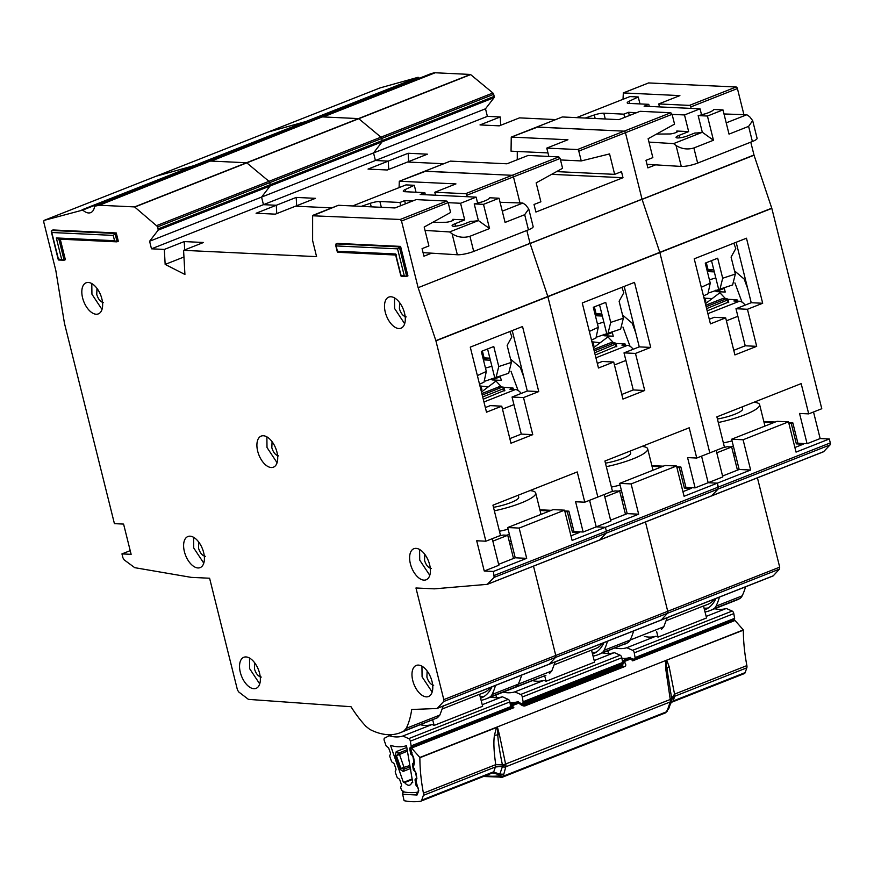 <?xml version="1.0" encoding="UTF-8"?>
<svg xmlns="http://www.w3.org/2000/svg" width="874" height="874" viewBox="0 0 874 874"><rect width="100%" height="100%" fill="white"/><g stroke="black" fill="none" stroke-linecap="round" stroke-linejoin="round"><path stroke-width="1.31" d="M607.998 650.802A2.382 1.289 -111.5 0 0 608.107 651.96A2.382 1.289 -111.5 0 0 608.206 652.299L608.643 653.534M714.724 598.974A54.09 29.301 68.5 0 1 707.481 604.491L703.504 606.064M666.283 620.638L703.472 605.966L706.574 617.962L658.056 637.091L656.013 636.185A64.752 35.08 68.5 0 1 644.389 636.447M656.647 631.618L658.056 637.091M714.681 608.73A64.752 35.08 -111.5 0 0 726.305 608.468L706.181 616.41M656.013 636.185L626.778 647.721A64.752 35.08 68.5 0 1 615.154 647.984M633.978 659.466L634.83 658.734A1.595 0.863 68.5 0 0 635.07 657.587L634.273 652.845A2.382 1.289 68.5 0 0 632.645 650.311L626.778 647.721M632.645 650.311L732.172 611.057L726.305 608.468M732.172 611.057A2.382 1.289 68.5 0 1 733.799 613.603L734.597 618.333A1.595 0.863 -111.5 0 1 734.357 619.491L733.92 619.863M621.949 658.439A75.088 40.674 -111.5 0 0 630.449 657.39L630.569 658.144M704.652 298.078A1.595 1.3 92.7 0 0 703.898 297.641M727.583 299.159A1.595 1.3 92.7 0 0 726.283 298.799L706.159 306.73M745.151 305.113A11.133 6.031 -111.5 0 0 739.382 301.235L733.876 300.973L736.99 299.738L727.911 299.312M705.547 301.006L704.903 301.661M728.479 302.087L707.197 310.882M712.179 298.569L704.979 298.231M737.339 301.137L736.99 299.738M725.518 298.668L719.903 292.746L705.405 303.682M704.979 298.733L704.335 299.4M727.911 299.815L706.629 308.62M723.071 298.547A1.595 1.3 92.7 0 0 722.623 298.624L726.283 298.799A1.595 0.863 -111.5 0 1 727.048 299.269A1.595 0.699 -39.8 0 1 727.889 299.29L722.416 298.657A1.595 0.863 68.5 0 1 722.623 298.624L705.799 305.255M717.423 419.007A19.883 3.955 -14 0 0 742.649 408.901L742.146 406.902M718.286 422.513A37.385 7.44 -14 0 0 759.626 404.673A37.385 7.44 -14 0 0 753.891 402.269M723.388 442.932A37.385 7.44 -14 0 0 732.041 440.9M764.608 426.217A37.385 7.44 -14 0 0 764.717 425.092L759.626 404.673M730.38 446.909A25.455 5.069 -14 0 0 733.352 446.155M734.51 270.831L744.2 279.112L747.696 288.595M742.004 302.131L734.914 282.892M724.295 288.354L716.046 291.61L725.223 292.047L724.142 287.732M714.309 271.901L707.361 271.563L711.228 270.263A11.93 9.745 -87.3 0 1 713.807 269.848L706.847 269.52M716.046 291.61L715.708 290.244M709.415 279.811L715.806 277.91L711.512 260.649M720.001 289.097L732.631 284.935L735.318 274.075L722.689 278.238L720.001 289.097L709.327 292.735M718.646 289.272L715.806 277.91M703.461 295.915L707.929 293.85L710.245 283.143L701.309 287.273M722.689 278.238L717.696 258.212L705.252 263.118L710.245 283.143M733.832 243.19L735.788 248.577L731.079 257.087L735.318 274.075M724 113.97L746.822 114.734L749.652 116.701L752.678 120.634L748.614 126.38L729.025 134.115L722.984 109.906L707.437 116.034L713.468 140.244L693.88 147.968C687.587 149.825 681.654 149.006 676.061 145.51L673.559 143.62L648.967 142.101M722.984 109.906L713.708 109.469A13.121 2.611 166 0 1 698.162 115.597L702.303 132.236A13.121 2.611 -14 0 1 694.874 132.99L687.729 135.809A7.56 1.508 166 0 1 677.459 137.939A7.56 1.508 166 0 1 676.039 137.436A7.56 1.508 166 0 1 679.011 135.394L688.657 131.592L684.506 114.953L700.052 108.824L701.56 114.855M752.678 120.634L757.081 138.3A11.93 2.371 166 0 1 752.383 141.512L697.649 163.099A11.93 2.371 166 0 1 681.283 166.442L647 164.323M639.976 103.919L638.239 96.97L629.236 101.198A7.953 1.584 166 0 0 627.204 102.859A7.953 1.584 166 0 0 628.701 103.394L648.77 104.334L644.105 106.18L700.052 108.824M648.77 104.334L649.295 106.42M595.172 118.514L594.287 114.975L585.219 118.045M624.692 117.367L623.894 114.155L603.825 113.205L605.267 118.995M684.506 114.953L672.117 114.374M636.556 112.691L628.559 112.309L629.356 115.532M677 132.04L676.749 131.034L688.657 131.592M676.749 131.034A4.731 0.94 166 0 1 677.645 131.351A4.731 0.94 166 0 1 674.826 132.968A4.731 0.94 166 0 1 669.659 133.962L656.549 134.072M638.239 96.97L629.925 96.577L576.534 117.64M594.287 114.975A7.953 1.584 166 0 1 603.825 113.205M623.894 114.155L628.559 112.309M702.303 132.236L713.468 140.244M707.437 116.034L698.162 115.597M746.822 114.734L726.218 122.863M702.412 132.247L673.559 143.62M704.04 608.129A58.066 31.453 -111.5 0 0 704.51 608.162A58.066 31.453 -111.5 0 0 708.311 607.965M598.155 654.681L627.816 642.696A95.463 51.708 -111.5 0 1 624.276 644.378A95.463 51.708 -111.5 0 0 627.816 642.696A15.907 8.62 -111.5 0 0 630.187 640.019L627.816 642.696L601.694 652.998A95.463 51.708 68.5 0 1 598.155 654.681A95.463 51.708 68.5 0 1 593.075 656.156M419.4 78.234A15.907 8.62 68.5 0 1 418.679 77.6A1.595 0.863 -111.5 0 0 417.925 77.327L379.982 87.935A1.595 0.863 -111.5 0 0 379.939 87.946A1.595 0.863 -111.5 0 0 379.895 87.968L268.012 132.094A1.595 0.863 -111.5 0 0 267.968 132.105A1.595 0.863 -111.5 0 0 267.925 132.127M500.693 125.277L500.234 116.963L487.386 116.351L485.507 108.791L494.083 97.67A1.595 0.863 -111.5 0 0 494.192 96.402L493.679 94.326A1.595 0.863 -111.5 0 0 492.914 93.005L470.463 74.443L435.208 72.771A15.907 8.62 -111.5 0 0 433.602 72.946L430.871 73.711A1.595 0.863 -111.5 0 0 430.827 73.722A1.595 0.863 -111.5 0 0 430.773 73.744M555.689 119.585L519.495 117.87L499.273 125.845L480.012 124.927L500.234 116.963M743.916 114.636L737.416 88.547A1.595 0.863 -111.5 0 0 736.116 86.996L648.65 82.943M492.237 538.69L498.868 565.26L484.251 571.028L476.701 540.766L485.878 541.203L500.496 535.434L492.947 505.183L577.233 471.938L584.782 502.189L597.838 497.044L547.823 296.483L597.838 497.044L612.456 491.275L604.917 461.024L689.204 427.779L696.742 458.042L709.808 452.885L659.794 252.335L709.808 452.885L724.426 447.117L716.888 416.865L801.174 383.62L808.712 413.883L821.779 408.726L771.829 208.383L754.044 155.222L750.777 142.145M813.519 411.982L820.151 438.551L807.084 443.708L799.546 413.446L808.712 413.883M823.188 451.869A2.382 1.289 -111.5 0 0 823.395 451.825A2.382 1.289 -111.5 0 0 823.658 451.639L830.071 444.888A2.382 1.289 -111.5 0 0 830.3 442.91L829.317 438.988L820.151 438.551M779.695 567.15L779.477 569.105L773.282 575.791L661.312 619.95L667.507 613.264L661.312 619.95L549.342 664.109L555.536 657.423L549.342 664.109L437.382 708.268L443.566 701.582L443.795 699.615L779.695 567.15L757.43 477.838M719.433 597.117A89.891 48.693 68.5 0 1 716.035 606.163A15.907 8.62 68.5 0 1 713.665 608.839A95.463 51.708 68.5 0 1 710.125 610.533L736.247 600.23A95.463 51.708 -111.5 0 0 739.786 598.537A15.907 8.62 -111.5 0 0 742.157 595.86A89.891 48.693 -111.5 0 0 745.566 586.815M694.218 258.813L710.431 323.872L725.671 317.852L734.914 354.92L756.687 346.333L747.445 309.276L762.685 303.256L746.472 238.209L694.218 258.813M661.41 629.444L663.781 626.767L667.179 617.721M716.177 450.372L722.798 476.942L708.18 482.71L701.56 456.141L708.18 482.71L695.114 487.867L687.576 457.605L696.742 458.042M722.569 476.024L739.164 469.48L750.635 470.015L717.357 483.147L708.18 482.71L717.357 483.147L718.1 489.047A2.382 1.289 -111.5 0 0 718.33 487.069L717.357 483.147L684.069 496.268L676.531 466.006L631.115 483.923L638.665 514.174L605.387 527.295L596.21 526.869L589.589 500.299L596.21 526.869L583.155 532.015L575.605 501.763L584.782 502.189M754.044 155.222L642.084 199.381L659.794 252.335L642.019 199.163L625.445 132.706A1.595 0.863 -111.5 0 0 624.156 131.155L536.68 127.101M536.56 127.473L511.257 137.098L511.05 151.169L547.976 152.917M487.386 116.351L375.416 160.51L388.264 161.111L388.722 169.436L388.264 161.111L408.169 153.267L427.43 154.174L407.524 162.029L443.719 163.733L407.524 162.029L387.302 169.993L368.041 169.086L388.264 161.111L375.416 160.51L373.537 152.939L375.416 160.51L263.456 204.669L261.566 197.098L263.456 204.669L151.486 248.817L164.323 249.429L184.228 241.574L184.698 249.898M149.596 241.257L373.537 152.939L382.113 141.828A1.595 0.863 -111.5 0 0 382.233 140.561L382.113 141.828L270.142 185.987A1.595 0.863 -111.5 0 0 270.263 184.72L270.142 185.987L158.183 230.135L149.596 241.257L151.486 248.817M206.504 162.63L94.96 206.177L99.308 205.248L134.563 206.909L157.779 226.792L269.738 182.633L270.263 184.72L269.738 182.633A1.595 0.863 -111.5 0 0 268.974 181.322L269.738 182.633L381.709 138.474L382.233 140.561L381.709 138.474A1.595 0.863 -111.5 0 0 380.944 137.163L381.709 138.474L493.679 94.326M157.003 225.47L380.944 137.163L358.766 118.711L134.825 207.029M134.563 206.909L358.504 118.591L323.238 116.93A15.907 8.62 -111.5 0 0 321.632 117.105L211.268 161.089A15.907 8.62 -111.5 0 0 209.662 161.264L99.308 205.248M318.464 118.471L321.632 117.105L318.901 117.87A1.595 0.863 -111.5 0 0 318.857 117.881A1.595 0.863 -111.5 0 0 318.813 117.903M94.534 206.777A15.907 8.62 68.5 0 1 90.678 212.633A15.907 8.62 68.5 0 1 82.768 210.066L194.738 165.907A1.595 0.863 -111.5 0 0 193.995 165.645L194.738 165.907A15.907 8.62 68.5 0 0 195.47 166.541A15.907 8.62 68.5 0 1 194.738 165.907L306.708 121.759A15.907 8.62 68.5 0 0 307.44 122.382A15.907 8.62 68.5 0 1 306.708 121.759A1.595 0.863 -111.5 0 0 305.966 121.486L418.679 77.6M82.025 209.793L305.966 121.486L268.012 132.094L156.042 176.242A1.595 0.863 -111.5 0 0 155.998 176.264L44.082 220.401L82.768 210.066M607.474 641.265A89.891 48.693 68.5 0 1 604.065 650.322L630.187 640.019A89.891 48.693 -111.5 0 0 633.595 630.962A89.891 48.693 -111.5 0 1 630.187 640.019L663.781 626.767M443.566 701.582L555.536 657.423L555.766 655.456L533.501 566.144L555.766 655.456L555.536 657.423L667.507 613.264L667.736 611.297L645.46 521.986L667.736 611.297L667.507 613.264L779.477 569.105M711.217 496.028A2.382 1.289 -111.5 0 0 711.425 495.973A2.382 1.289 -111.5 0 0 711.687 495.798L718.1 489.047L830.071 444.888M494.083 97.67L382.113 141.828L373.537 152.939L485.507 108.791M408.169 153.267L408.628 161.592M640.085 111.304L618.934 119.64L562.375 116.963L536.865 127.025L624.156 131.155L670.806 112.746L640.085 111.304M655.576 164.858L647.885 167.884L645.995 160.324L652.845 157.626L648.126 138.715L674.553 124.141L672.095 114.308L670.806 112.746M485.878 541.203L435.864 340.642L418.143 287.688L530.048 243.322L547.823 296.483L530.114 243.529L753.989 155.004M691.126 108.398L690.766 106.945A1.595 0.863 -111.5 0 0 689.466 105.393L658.745 103.94L659.477 106.901M705.515 113.74L701.527 114.723M771.764 208.176L435.864 340.642M771.829 208.383L435.918 340.86M829.317 438.988L796.039 452.109L788.501 421.858L743.086 439.764L750.635 470.015M743.086 439.764L731.625 439.218L739.164 469.48M731.625 439.218L777.03 421.312L788.501 421.858M794.892 447.499L803.239 444.211L796.356 443.883L791.265 423.464L788.872 423.344M709.284 319.261L714.211 317.317L725.671 317.852M736.148 242.273L751.225 302.721L735.984 308.73L745.227 345.798L733.767 350.31M745.227 345.798L756.687 346.333M716.789 452.83L731.658 446.964L727.081 446.756L722.984 447.696M737.448 470.157L731.658 446.964M735.056 452.994L733.33 453.672M733.745 455.31A39.778 7.921 166 0 1 735.537 454.895M706.323 262.703L708.027 269.574M763.996 422.175L773.687 422.634M715.937 598.493A58.066 31.453 68.5 0 1 704.892 609.79A58.066 31.453 68.5 0 1 704.499 609.932M710.125 610.533A95.463 51.708 68.5 0 1 705.034 611.997M658.745 103.94L679.896 95.605L623.337 92.928L623.02 99.308M751.225 302.721L762.685 303.256M735.984 308.73L747.445 309.276M763.821 421.476L775.249 422.022M788.698 422.655L792.827 422.852L797.918 443.271L796.356 443.883M807.084 443.708L797.918 443.271M792.827 422.852L791.265 423.464M496.028 694.961A2.382 1.289 -111.5 0 0 496.137 696.119A2.382 1.289 -111.5 0 0 496.235 696.447L496.672 697.692M602.754 643.133A54.09 29.301 68.5 0 1 595.511 648.65L591.534 650.212M554.313 664.786L591.512 650.125L594.615 662.121L546.097 681.25L544.043 680.343A64.752 35.08 68.5 0 1 532.419 680.606M544.677 675.777L546.097 681.25M602.71 652.889A64.752 35.08 -111.5 0 0 614.335 652.627L594.211 660.558M544.043 680.343L514.808 691.88A64.752 35.08 68.5 0 1 503.184 692.132M521.745 704.542A1.595 0.863 68.5 0 1 522.018 703.625L522.86 702.893A1.595 0.863 68.5 0 0 523.1 701.746L522.302 697.004A2.382 1.289 68.5 0 0 520.675 694.469L514.808 691.88M520.675 694.469L620.201 655.216L614.335 652.627M620.201 655.216A2.382 1.289 68.5 0 1 621.829 657.761L622.627 662.492A1.595 0.863 -111.5 0 1 622.386 663.639L621.545 664.371A1.595 0.863 -111.5 0 0 621.305 665.529L621.501 666.698M509.979 702.587A75.088 40.674 -111.5 0 0 518.479 701.549L518.61 702.303M592.681 342.237A1.595 1.3 92.7 0 0 591.927 341.8M615.613 343.318A1.595 1.3 92.7 0 0 614.324 342.958L594.2 350.889M633.18 349.272A11.133 6.031 -111.5 0 0 627.412 345.383L621.906 345.132L625.019 343.897L615.941 343.471M593.577 345.164L592.933 345.82M616.509 346.246L595.227 355.041M600.22 342.728L591.84 341.789M625.369 345.285L625.019 343.897M613.548 342.816L607.933 336.905L593.435 347.841M593.009 342.892L592.364 343.548M615.941 343.974L594.67 352.768M611.101 342.706A1.595 1.3 92.7 0 0 610.653 342.783L614.324 342.958A1.595 0.863 -111.5 0 1 615.077 343.427A1.595 0.699 -39.8 0 1 615.919 343.449L610.445 342.816A1.595 0.863 68.5 0 1 610.653 342.783L593.828 349.414M605.453 463.165A19.883 3.955 -14 0 0 630.678 453.06L630.176 451.06M606.327 466.672A37.385 7.44 -14 0 0 647.667 448.832A37.385 7.44 -14 0 0 641.92 446.428M611.418 487.091A37.385 7.44 -14 0 0 620.07 485.059M652.638 470.365A37.385 7.44 -14 0 0 652.758 469.251L647.667 448.832M618.41 491.068A25.455 5.069 -14 0 0 621.381 490.314M622.539 314.99L632.241 323.26L635.737 332.754M630.034 346.279L622.944 327.051M612.335 332.513L604.076 335.769L613.253 336.206L612.171 331.891M595.391 315.7L599.258 314.422A11.93 9.745 -87.3 0 1 601.836 314.006L594.888 313.668M604.076 335.769L603.737 334.392M602.339 316.049L595.391 315.722M597.455 323.97L603.847 322.069L599.542 304.808M608.031 333.256L620.66 329.094L623.348 318.234L610.718 322.397L608.031 333.256L597.368 336.894M606.676 333.431L603.847 322.069M591.501 340.073L595.97 338.009L598.286 327.302L589.338 331.421M610.718 322.397L605.726 302.371L593.293 307.277L598.286 327.302M621.862 287.349L623.828 292.735L619.109 301.246L623.348 318.234M592.069 652.288A58.066 31.453 -111.5 0 0 592.539 652.321A58.066 31.453 -111.5 0 0 596.341 652.124M486.184 698.839L545.9 675.296L515.857 686.844A95.463 51.708 -111.5 0 1 512.317 688.537A95.463 51.708 -111.5 0 0 515.857 686.844A15.907 8.62 -111.5 0 0 518.227 684.167L515.857 686.844L489.724 697.146A95.463 51.708 68.5 0 1 486.184 698.839A95.463 51.708 68.5 0 1 481.104 700.314M417.925 77.327L305.966 121.486L268.012 132.094L155.998 176.264A1.595 0.863 -111.5 0 0 155.954 176.286M470.463 74.443L358.504 118.591L323.238 116.93L435.208 72.771M492.914 93.005L380.944 137.163L358.766 118.711L470.725 74.563M418.143 287.688L642.019 199.163L625.445 132.706L578.796 151.104A1.595 0.863 -111.5 0 0 577.495 149.552L546.774 148.099L548.85 156.435M823.658 451.639L711.687 495.798L718.1 489.047L606.13 533.195A2.382 1.289 -111.5 0 0 606.359 531.228L606.13 533.195L599.728 539.946L606.13 533.195L494.16 577.353L487.288 584.335L434.302 588.847L415.958 587.984L443.795 699.615M582.248 302.972L598.471 368.02L613.712 362.011L622.944 399.079L644.717 390.492L635.474 353.424L650.715 347.415L634.502 282.368L582.248 302.972M549.44 673.603L551.811 670.926L555.219 661.88M604.207 494.531L610.828 521.101L596.21 526.869L605.387 527.295L606.359 531.228L605.387 527.295L572.109 540.427L564.56 510.165L519.156 528.071L526.694 558.333L493.417 571.454L484.251 571.028M610.598 520.183L627.204 513.639L638.665 514.174M530.048 243.322L526.847 230.463L530.048 243.322M551.647 174.33L622.998 177.706L535.915 212.043L534.025 204.483L540.875 201.785L536.155 182.874L562.583 168.3L560.136 158.467L513.475 176.865L519.986 202.954L513.475 176.865A1.595 0.863 -111.5 0 0 512.186 175.303L424.709 171.26M424.589 171.632L399.298 181.257L399.09 187.615M296.199 197.426L315.459 198.332L295.554 206.177L331.749 207.892L295.554 206.177L275.343 214.152L256.082 213.245L276.293 205.27L263.456 204.669L276.293 205.27L296.199 197.426L296.657 205.74M276.752 213.595L276.293 205.27L276.752 213.595M261.566 197.098L270.142 185.987L261.566 197.098M268.974 181.322L246.796 162.87L268.974 181.322M246.534 162.75L211.268 161.089L246.534 162.75M430.871 73.711L206.93 162.029A1.595 0.863 -111.5 0 0 206.887 162.04A1.595 0.863 -111.5 0 0 206.843 162.061M193.995 165.645L156.042 176.242L193.995 165.645M495.503 685.424A89.891 48.693 68.5 0 1 492.095 694.48L518.227 684.167A89.891 48.693 -111.5 0 0 521.625 675.121A89.891 48.693 -111.5 0 1 518.227 684.167L551.811 670.926M528.115 155.452L506.964 163.799L450.405 161.122L424.906 171.184L512.186 175.303L558.836 156.905L528.115 155.452M622.998 177.706L621.49 171.654L614.651 174.352L609.56 153.922L581.243 160.936L578.796 151.104M560.136 158.467L558.836 156.905M631.115 483.923L619.655 483.377L627.204 513.639M619.655 483.377L665.07 465.471L676.531 466.006M682.922 491.658L691.268 488.369L684.397 488.042L679.295 467.623L676.902 467.503M597.313 363.409L602.241 361.475L613.712 362.011M624.189 286.432L639.255 346.88L624.014 352.888L633.257 389.946L621.796 394.469M633.257 389.946L644.717 390.492M604.819 496.989L619.699 491.122L615.11 490.904L611.013 491.844M625.478 514.316L619.699 491.122M623.086 497.153L621.37 497.83M621.775 499.469A39.778 7.921 166 0 1 623.566 499.054M594.353 306.85L596.068 313.733M652.026 466.334L661.727 466.792M603.967 642.652A58.066 31.453 68.5 0 1 592.922 653.938A58.066 31.453 68.5 0 1 592.539 654.091M604.065 650.322A15.907 8.62 68.5 0 1 601.694 652.998M546.774 148.099L567.925 139.753L511.366 137.087M560.507 159.953L581.243 160.936M517.277 151.464L517.266 159.734M556.585 171.61L614.651 174.352M639.255 346.88L650.715 347.415M624.014 352.888L635.474 353.424M651.851 465.634L663.279 466.17M676.727 466.814L680.857 467L685.948 487.43L684.397 488.042M695.114 487.867L685.948 487.43M680.857 467L679.295 467.623M432.706 719.936L434.127 725.409L432.084 724.502L402.838 736.028A64.752 35.08 68.5 0 1 389.181 735.744L384.593 738.115A2.382 1.289 -111.5 0 0 384.167 740.267A2.382 1.289 -111.5 0 0 384.276 740.606L385.926 745.358A1.595 0.863 68.5 0 0 386.767 746.538L388.001 747.314A1.595 0.863 68.5 0 1 388.843 748.483L390.361 752.82A1.595 0.863 68.5 0 1 390.405 754.186L389.859 755.398A1.595 0.863 68.5 0 0 389.902 756.775L391.421 761.112A1.595 0.863 68.5 0 0 392.251 762.281L393.508 763.089A1.595 0.863 68.5 0 1 394.327 764.247L395.856 768.585A1.595 0.863 68.5 0 1 395.9 769.972L395.354 771.141A1.595 0.863 68.5 0 0 395.398 772.529L396.905 776.855A1.595 0.863 68.5 0 0 397.746 778.024L398.981 778.81A1.595 0.863 68.5 0 1 399.822 779.979L401.341 784.317A1.595 0.863 68.5 0 1 401.385 785.682L400.838 786.895A1.595 0.863 68.5 0 0 400.882 788.261L401.046 788.73A3.977 2.152 68.5 0 0 403.908 791.975A123.3 66.795 -111.5 0 0 417.215 792.259A3.977 2.152 68.5 0 0 417.488 792.183A3.977 2.152 68.5 0 0 418.417 789.091L418.34 788.632A1.595 0.863 68.5 0 0 417.674 787.245L416.494 786.01A1.595 0.863 68.5 0 1 415.882 784.852A1.595 0.863 68.5 0 1 415.827 784.623L415.106 780.307A1.595 0.863 68.5 0 1 415.336 779.149L416.647 778.231M412.681 782.296L411.61 782.722A8.15 4.414 68.5 0 1 409.775 785.092A8.15 4.414 68.5 0 1 404.618 782.569L412.222 779.564M412.692 755.759L411.206 754.633A1.595 0.863 68.5 0 1 410.583 753.475A1.595 0.863 68.5 0 1 410.54 753.246L409.808 748.931A1.595 0.863 68.5 0 1 410.048 747.783L510.427 707.798A1.595 0.863 -111.5 0 0 510.656 706.651L509.859 701.909A2.382 1.289 68.5 0 0 508.231 699.375L502.364 696.786L482.24 704.717M414.549 768.519L414.068 769.251L416.046 773.129A2.382 0.776 171.2 0 1 415.696 772.966A1.595 0.863 68.5 0 0 415.019 771.567L413.85 770.355A1.595 0.863 68.5 0 1 413.227 769.186A1.595 0.863 68.5 0 1 413.173 768.945L412.473 764.63A1.595 0.863 68.5 0 1 412.703 763.505L413.97 762.565M490.784 687.292A54.09 29.301 68.5 0 1 483.541 692.809L479.564 694.371M442.342 708.945L479.542 694.273L482.645 706.268L434.127 725.409M432.084 724.502A64.752 35.08 68.5 0 1 420.46 724.764M490.751 697.048A64.752 35.08 -111.5 0 0 502.364 696.786M410.9 747.051A1.595 0.863 68.5 0 0 411.13 745.893L410.332 741.163A2.382 1.289 68.5 0 0 408.704 738.617L402.838 736.028M389.181 735.744L392.087 734.597M404.618 782.569A112.965 61.191 68.5 0 1 403.417 782.427L390.503 745.358A75.088 40.674 -111.5 0 0 406.508 745.697L412.736 782.623A112.965 61.191 68.5 0 1 411.61 782.722M415.696 772.955L416.428 777.27A1.595 0.863 68.5 0 1 416.188 778.417M412.386 755.879A1.595 0.863 68.5 0 1 413.052 757.266L413.784 761.593A1.595 0.863 68.5 0 1 413.555 762.74M408.18 755.573L410.365 768.552L403.132 771.447L400.347 769.535L395.277 755.016L396.228 751.629L406.803 747.456M403.417 782.427L412.124 778.985M395.277 755.016L396.446 755.748L398.599 753.115L396.228 751.629M403.132 771.447L404.181 769.142L400.86 768.399L400.347 769.535M409.83 765.526L400.86 768.399L396.446 755.748L407.426 751.137M480.722 386.395A1.595 1.3 92.7 0 0 479.957 385.958M503.642 387.477A1.595 1.3 92.7 0 0 502.353 387.106L482.229 395.048M521.21 393.431A11.133 6.031 -111.5 0 0 515.442 389.542L509.946 389.28L513.049 388.056L499.141 386.854A1.595 1.3 92.7 0 0 498.683 386.931L502.353 387.106A1.595 0.863 -111.5 0 1 503.107 387.586A1.595 0.699 -39.8 0 1 503.948 387.608L503.642 388.668L482.699 396.927M481.607 389.312L480.962 389.979M504.538 390.405L483.267 399.2M488.249 386.887L479.881 385.947M513.399 389.443L513.049 388.056M501.578 386.974L495.973 381.053L481.465 392M481.05 387.051L480.394 387.706M503.97 388.132L504.844 390.503M493.482 507.324A19.883 3.955 -14 0 0 518.708 497.219L518.216 495.219M494.356 510.82A37.385 7.44 -14 0 0 535.696 492.98A37.385 7.44 -14 0 0 529.95 490.587M499.447 531.25A37.385 7.44 -14 0 0 508.111 529.218M540.678 514.524A37.385 7.44 -14 0 0 540.788 513.409L535.696 492.98M506.439 535.216A25.455 5.069 -14 0 0 509.422 534.473M510.569 359.148L520.27 367.419L523.766 376.902M518.063 390.438L510.973 371.21M500.365 376.672L492.106 379.928L501.283 380.365L500.212 376.038M490.38 360.208L483.431 359.88L487.299 358.58A11.93 9.745 -87.3 0 1 489.866 358.165L482.918 357.827M492.106 379.928L491.767 378.551M485.485 368.129L491.876 366.228L487.572 348.966M496.071 377.404L508.69 373.253L511.377 362.393L498.759 366.545L496.071 377.404L485.398 381.042M494.706 377.59L491.876 366.228M479.531 384.232L483.999 382.167L486.315 371.461L477.379 375.58M498.759 366.545L493.766 346.519L481.323 351.424L486.315 371.461M509.892 331.508L511.858 336.894L507.149 345.394L511.377 362.393M500.059 202.276L522.881 203.041L525.722 205.019L528.748 208.952L524.684 214.698L505.085 222.422L499.054 198.223L483.497 204.352L489.538 228.551L469.939 236.286C463.657 238.143 457.714 237.313 452.12 233.828L449.618 231.938L425.037 230.419M499.054 198.223L489.768 197.775A13.121 2.611 166 0 1 474.221 203.915L478.373 220.554A13.121 2.611 -14 0 1 470.944 221.297L463.788 224.126A7.56 1.508 166 0 1 453.53 226.246A7.56 1.508 166 0 1 452.098 225.743A7.56 1.508 166 0 1 455.081 223.711L464.717 219.909L460.565 203.271L476.122 197.131L477.619 203.161M528.748 208.952L533.151 226.617A11.93 2.371 166 0 1 528.453 229.829L473.708 251.417A11.93 2.371 166 0 1 457.342 254.76L423.06 252.641M416.035 192.236L414.309 185.288L405.296 189.505A7.953 1.584 166 0 0 403.275 191.177A7.953 1.584 166 0 0 404.771 191.701L424.84 192.651L420.176 194.487L476.122 197.131M424.84 192.651L425.354 194.738M371.242 206.832L370.358 203.281L361.279 206.362M400.762 205.685L399.953 202.462L379.884 201.512L381.326 207.302M460.565 203.271L448.176 202.681M412.626 200.998L404.618 200.627L405.427 203.839M453.071 220.357L452.819 219.341L464.717 219.909M452.819 219.341A4.731 0.94 166 0 1 453.704 219.658A4.731 0.94 166 0 1 450.886 221.275A4.731 0.94 166 0 1 445.729 222.269L432.608 222.389M414.309 185.288L405.995 184.895L352.604 205.947M370.358 203.281A7.953 1.584 166 0 1 379.884 201.512M399.953 202.462L404.618 200.627M478.373 220.554L489.538 228.551M483.497 204.352L474.221 203.915M522.881 203.041L502.277 211.169M478.471 220.554L449.618 231.938M480.099 696.447A58.066 31.453 -111.5 0 0 480.569 696.469A58.066 31.453 -111.5 0 0 484.371 696.283M426.337 696.862A16.704 9.046 -111.5 0 0 428.511 696.512A16.704 9.046 -111.5 0 0 431.472 679.524A16.704 9.046 -111.5 0 0 418.417 665.092A16.704 9.046 -111.5 0 0 416.253 665.431A16.704 9.046 -111.5 0 0 413.293 682.419A16.704 9.046 -111.5 0 0 426.337 696.862M423.977 580.139A16.704 9.046 -111.5 0 0 426.141 579.79A16.704 9.046 -111.5 0 0 429.101 562.812A16.704 9.046 -111.5 0 0 416.057 548.369A16.704 9.046 -111.5 0 0 413.894 548.708A16.704 9.046 -111.5 0 0 410.933 565.697A16.704 9.046 -111.5 0 0 423.977 580.139M253.908 688.712A16.704 9.046 -111.5 0 0 256.082 688.362A16.704 9.046 -111.5 0 0 259.043 671.385A16.704 9.046 -111.5 0 0 245.987 656.942A16.704 9.046 -111.5 0 0 243.824 657.281A16.704 9.046 -111.5 0 0 240.863 674.269A16.704 9.046 -111.5 0 0 253.908 688.712M197.972 567.958A16.704 9.046 -111.5 0 0 200.135 567.619A16.704 9.046 -111.5 0 0 203.096 550.631A16.704 9.046 -111.5 0 0 190.051 536.188A16.704 9.046 -111.5 0 0 187.888 536.538A16.704 9.046 -111.5 0 0 184.927 553.515A16.704 9.046 -111.5 0 0 197.972 567.958M271.268 467.524A16.704 9.046 -111.5 0 0 273.442 467.175A16.704 9.046 -111.5 0 0 276.403 450.197A16.704 9.046 -111.5 0 0 263.347 435.755A16.704 9.046 -111.5 0 0 261.184 436.093A16.704 9.046 -111.5 0 0 258.223 453.082A16.704 9.046 -111.5 0 0 271.268 467.524M155.998 176.264L44.039 220.412L43.7 221.854L55.816 270.459L64.436 323.194L114.418 523.646L123.584 524.083L131.133 554.334L121.956 553.898L122.939 557.831L124.174 559.873L134.738 567.674L191.253 577.364L209.596 578.227L237.433 689.859L238.657 691.891L248.424 699.375L351.009 706.716A89.891 48.693 -111.5 0 0 366.02 726.425L369.8 729.397A95.463 51.708 -111.5 0 0 387.958 734.663A95.463 51.708 -111.5 0 0 400.347 732.696A95.463 51.708 -111.5 0 0 403.886 731.003L406.257 728.326A89.891 48.693 -111.5 0 0 411.698 709.491L436.869 708.508M400.347 732.696L437.47 717.762L439.841 715.085L443.249 706.028M96.195 314.236A16.704 9.046 -111.5 0 0 98.358 313.886A16.704 9.046 -111.5 0 0 101.318 296.909A16.704 9.046 -111.5 0 0 88.263 282.466A16.704 9.046 -111.5 0 0 86.1 282.805A16.704 9.046 -111.5 0 0 83.139 299.793A16.704 9.046 -111.5 0 0 96.195 314.236M398.861 328.537A16.704 9.046 -111.5 0 0 401.024 328.187A16.704 9.046 -111.5 0 0 403.985 311.21A16.704 9.046 -111.5 0 0 390.94 296.767A16.704 9.046 -111.5 0 0 388.777 297.105A16.704 9.046 -111.5 0 0 385.816 314.094A16.704 9.046 -111.5 0 0 398.861 328.537M599.258 540.176A2.382 1.289 -111.5 0 0 599.455 540.132A2.382 1.289 -111.5 0 0 599.728 539.946L487.288 584.335M470.278 347.131L486.501 412.178L501.742 406.17L510.984 443.238L532.758 434.651L523.515 397.583L538.755 391.574L522.532 326.526L470.278 347.131M498.639 564.331L515.234 557.787L526.694 558.333M121.956 553.898L130.204 550.653M337.331 251.963L335.594 244.993L336.108 245.933L336.053 243.89L337.298 243.398L400.587 246.392L407.94 275.889L406.694 276.381L400.947 275.168L395.671 253.984L337.43 251.231L336.108 245.933L397.561 248.839L404.159 275.31M60.251 239.181L65.375 259.698L64.13 260.19L58.383 258.977L51.785 232.506L113.227 235.401L114.549 240.7L56.307 237.947L61.595 259.13M58.285 259.709L51.271 231.555L51.785 232.506L51.73 230.452L52.975 229.96L116.264 232.954L118.329 241.279L116.581 241.836L58.34 239.083L56.307 237.947M418.078 287.48L401.516 221.024L400.216 219.461L312.63 215.791L338.435 205.281L394.993 207.957L416.144 199.611L446.865 201.064L448.165 202.615L401.516 221.024M312.63 215.791L312.619 240.601L316.574 256.628L183.584 250.335L184.927 274.469L165.164 264.418L164.323 249.429M157.779 226.792L158.183 230.135M493.417 571.454L494.16 577.353M116.264 232.954L113.227 235.401M400.587 246.392L397.561 248.839M183.955 257L165.164 264.418M184.228 241.574L203.489 242.491L183.584 250.335M431.647 253.165L423.945 256.202L422.066 248.642L428.905 245.944L424.185 227.032L450.613 212.458L448.165 202.615M467.186 196.716L466.825 195.263A1.595 0.863 -111.5 0 0 465.536 193.7L434.804 192.258L435.547 195.219M481.574 202.047L477.586 203.03M59.082 259.949L58.383 258.977L58.689 260.026L64.13 260.19L58.875 239.115M51.73 230.452L115.018 233.445L117.094 241.77L114.549 240.7M401.658 276.14L400.947 275.168L401.253 276.217L406.694 276.381L399.342 246.883L336.053 243.89M338.129 252.215L337.43 251.231L337.735 252.291L395.66 255.022M396.37 254.968L395.671 253.984L396.37 254.968M91.792 283.569L91.934 294.21L101.996 309.44M394.469 297.87L394.6 308.511L404.662 323.741M519.156 528.071L507.685 527.535L515.234 557.787M507.685 527.535L553.1 509.629L564.56 510.165M570.951 535.817L579.298 532.528L572.426 532.2L567.335 511.771L564.932 511.661M103.536 302.612C100.51 301.978 98.238 299.258 96.741 294.44L96.981 288.376M406.213 316.912C403.176 316.279 400.915 313.558 399.418 308.741L399.647 302.677M485.354 407.568L490.27 405.623L501.742 406.17M512.219 330.591L527.284 391.028L512.044 397.047L521.286 434.105L509.826 438.628M521.286 434.105L532.758 434.651M492.849 541.148L507.728 535.281L503.14 535.063L499.054 536.002M513.508 558.475L507.728 535.281M511.126 541.312L509.4 541.989M509.804 543.617A39.778 7.921 166 0 1 511.596 543.213M482.382 351.009L484.098 357.881M540.056 510.482L549.757 510.94M491.996 686.811A58.066 31.453 68.5 0 1 480.962 698.097A58.066 31.453 68.5 0 1 480.569 698.25M492.095 694.48A15.907 8.62 68.5 0 1 489.724 697.146M434.804 192.258L455.955 183.911L399.396 181.235M527.284 391.028L538.755 391.574M512.044 397.047L523.515 397.583M539.881 509.793L551.308 510.329M564.757 510.962L568.887 511.159L573.978 531.589L572.426 532.2M583.155 532.015L573.978 531.589M568.887 511.159L567.335 511.771M278.62 455.9C275.594 455.267 273.322 452.546 271.825 447.728L272.065 441.665M266.876 436.858L267.007 447.499L277.08 462.728M205.324 556.334C202.287 555.7 200.026 552.98 198.529 548.173L198.759 542.098M193.58 537.302L193.711 547.943L203.784 563.173M261.26 677.088C258.223 676.454 255.962 673.734 254.465 668.916L254.695 662.853M249.516 658.046L249.647 668.686L259.72 683.916M431.33 568.515C428.293 567.881 426.031 565.161 424.535 560.343L424.764 554.28M419.586 549.473L419.717 560.114L429.779 575.343M433.69 685.238C430.663 684.604 428.391 681.884 426.894 677.066L427.135 671.003M421.945 666.196L422.076 676.837L432.149 692.066M670.729 703.308L673.111 701.024L674.761 696.239L671.822 699.451L666.895 668.523L665.759 669.058L670.249 699.484L671.789 699.877A3.977 2.819 -161.1 0 1 671.68 700.533A3.977 2.819 -161.1 0 1 670.227 701.942A3.977 2.152 -111.5 0 0 670.402 700.817A3.977 2.152 -111.5 0 0 670.249 699.484L505.587 764.029L502.386 766.684L505.817 764.324A3.977 2.152 68.5 0 1 505.97 765.657A3.977 2.152 68.5 0 1 505.806 766.782A3.977 2.819 -161.1 0 1 502.386 766.684L499.841 774.113L498.431 775.894L503.282 776.178L666.075 711.982L669.244 707.306M499.404 734.663L494.444 735.329C493.406 741.676 493.843 751.454 495.744 764.652L502.43 764.914L505.587 764.029L499.404 734.663L497.361 726.917L496.443 727.266A3.977 2.152 68.5 0 1 496.454 727.539C497.568 728.741 498.005 731.298 497.787 735.209C498.246 742.397 499.786 752.296 502.43 764.914L502.321 765.711A3.977 0.612 102 0 0 502.255 766.422L495.405 766.968L495.471 764.75L423.42 793.166A3.977 2.152 68.5 0 1 423.355 795.384L421.716 800.158A3.977 2.152 68.5 0 1 420.864 801.163A3.977 2.152 68.5 0 1 420.613 801.229A132.848 71.963 -111.5 0 1 404.083 800.693L402.663 794.269A2.382 1.89 -78.3 0 1 403.373 791.789M631.126 658.439A2.382 0.896 118.3 0 1 631.563 658.417L633.879 659.258L632.667 660.842L632.164 658.887A2.382 1.114 138.5 0 0 631.782 658.745A2.382 1.114 138.5 0 0 630.941 658.898A2.382 1.289 -111.5 0 0 629.564 658.308A2.382 1.289 -111.5 0 0 629.553 658.308L622.725 660.995A2.382 1.289 68.5 0 1 622.714 661.006A2.382 1.289 68.5 0 1 623.38 661.039A2.382 1.289 68.5 0 1 624.102 661.596A2.382 1.114 138.5 0 0 622.638 662.579M632.164 658.887L633.847 659.236M517.616 702.445A2.382 2.01 -112.5 0 1 518.632 702.39M518.249 702.499A2.382 1.77 -67.3 0 1 519.385 702.477L520.259 703.1A2.382 1.114 138.5 0 0 518.981 703.046A2.382 1.289 -111.5 0 0 518.249 702.499A2.382 1.289 -111.5 0 0 517.594 702.456L510.755 705.154A2.382 1.289 68.5 0 1 510.755 705.154A2.382 1.289 68.5 0 1 512.131 705.744A2.382 1.114 138.5 0 0 511.17 706.301A2.382 1.114 138.5 0 0 510.678 706.738M492.149 773.02A3.977 2.152 -111.5 0 0 492.401 772.944A3.977 2.152 -111.5 0 0 493.253 771.95L499.841 774.113L503.26 774.211L499.983 774.845L492.488 772.889L493.755 771.764L495.405 766.968L423.355 795.384M625.522 659.542L626.232 659.367M497.361 726.917L665.846 660.471L665.759 669.058M671.822 699.451L670.314 699.069L671.877 698.097L671.964 698.818A3.977 2.305 -179.4 0 1 671.964 698.861A3.977 2.305 -179.4 0 1 671.822 699.451M671.964 698.73L671.789 699.877M733.122 620.125L734.16 619.895A2.382 1.289 68.5 0 1 735.001 620.485L743.326 629.903L665.846 660.471M669.091 666.458L666.895 668.523C665.966 665.059 665.922 662.35 666.764 660.373L669.091 666.458L674.553 694.131L671.877 698.097M666.753 660.099L743.337 630.176A3.977 2.152 -111.5 0 0 743.326 629.903M520.97 704.663L519.615 703.767C522.193 705.81 524.16 706.454 525.514 705.689L624.418 666.687C626.101 666.075 626.21 664.622 624.746 662.328L624.102 661.596L630.941 658.898L632.667 660.842L735.001 620.485M496.443 727.266L419.87 757.463L411.534 748.046L513.857 707.7L509.509 708.311M668.829 708.257L667.681 709.36L670.227 701.942L505.806 766.782L503.282 776.178A3.977 2.152 68.5 0 1 502.823 776.931A3.977 2.152 68.5 0 1 502.43 777.183A3.977 2.152 68.5 0 1 502.146 777.259A3.977 3.31 -97.2 0 1 501.479 777.423A3.977 3.31 -97.2 0 1 498.431 775.894A138.147 74.836 68.5 0 1 485.42 775.697M622.605 666.272L622.364 664.677L624.746 662.328M621.851 664.109L622.878 666.163M510.35 707.973L510.591 706.826L513.857 707.7L512.131 705.744L518.981 703.046L519.615 703.767M412.135 752.896L411.654 753.639L410.704 747.456A2.382 1.289 68.5 0 1 411.534 748.046M423.42 793.166A135.23 73.252 68.5 0 1 419.87 757.736A3.977 2.152 -111.5 0 0 419.87 757.463M743.337 630.176A135.23 73.252 -111.5 0 0 746.877 665.606L674.553 694.131L674.575 696.316M674.826 694.022L674.761 696.239L746.811 667.823A3.977 2.152 -111.5 0 0 746.877 665.606M746.811 667.823L745.172 672.598L673.636 700.806L670.839 702.991M744.069 673.668A3.977 2.152 -111.5 0 0 744.331 673.592A3.977 2.152 -111.5 0 0 745.172 672.598M494.444 735.329L496.454 727.539L419.87 757.736M668.818 708.541L666.075 711.982A3.977 2.152 -111.5 0 1 665.627 712.725A3.977 2.152 -111.5 0 1 665.234 712.976L667.255 711.207M622.408 661.159A2.382 2.01 -112.5 0 1 622.681 661.017L622.681 661.017A2.382 2.01 -112.5 0 1 622.703 661.006L629.564 658.308L631.563 658.417A2.382 0.896 118.3 0 1 631.782 658.745M495.591 766.902L495.471 764.75M403.777 791.167L402.477 794.226M416.964 784.131L416.428 785.573M416.548 778.647L415.937 781.345L415.412 780.744M414.068 769.251L412.998 765.121L414.068 769.251M414.134 763.035L413.795 765.515A2.382 1.977 -128.4 0 1 413.959 763.111M412.015 754.033L412.124 754.907A2.382 1.158 137.5 0 1 412.015 754.033L413.642 757.507L414.44 762.685L413.795 765.515M624.965 659.619L629.204 658.45M483.497 776.483L483.453 776.473A3.977 3.146 102.3 0 0 483.497 776.483L502.43 777.183L665.234 712.976A3.977 2.152 -111.5 0 1 664.95 713.053M502.321 765.711L502.321 765.711A3.977 2.065 6.5 0 0 503.424 765.864M634.273 652.845L733.799 613.603M635.07 657.587L734.597 618.333M634.83 658.734L734.357 619.491M705.22 301.541L704.652 299.269A1.595 0.863 -111.5 0 0 704.116 298.187A1.595 0.863 -111.5 0 0 703.996 298.056M704.116 298.187A1.595 0.699 -39.8 0 1 704.957 298.209L703.81 297.641M737.864 316.29L726.414 320.813M739.382 301.235L707.885 313.646M728.151 302.623L727.583 300.35A1.595 0.863 -111.5 0 0 727.048 299.269M722.241 298.777A1.595 0.863 68.5 0 1 722.416 298.657L705.788 305.212M706.99 270.066L711.228 270.263M679.622 137.83L679.011 135.394M629.236 101.198L629.793 103.438M681.283 166.442L676.061 145.51M697.649 163.099L693.88 147.968M752.383 141.512L748.614 126.38M379.982 87.935L268.012 132.094M672.095 114.308L625.445 132.706M737.416 88.547L690.766 106.945M742.157 595.86L716.035 606.163M433.602 72.946L97.702 205.412M494.192 96.402L158.292 228.868M494.4 575.387L830.3 442.91M648.836 82.866L623.337 92.928M736.116 86.996L689.466 105.393M739.786 598.537L713.665 608.839M522.302 697.004L621.829 657.761M523.1 701.746L622.627 662.492M522.86 702.893L622.386 663.639M621.545 664.371L522.018 703.625M621.305 665.529L522.007 704.684M593.249 345.7L592.681 343.427A1.595 0.863 -111.5 0 0 592.146 342.346A1.595 0.863 -111.5 0 0 592.037 342.215M592.146 342.346A1.595 0.699 -39.8 0 1 592.987 342.368L593.883 345.263M625.904 360.449L614.444 364.971M627.412 345.383L595.915 357.805M616.181 346.781L615.613 344.509A1.595 0.863 -111.5 0 0 615.077 343.427M610.271 342.925A1.595 0.863 68.5 0 1 610.445 342.816L593.817 349.371M595.019 314.225L599.258 314.422M711.687 495.798L599.728 539.946M624.156 131.155L577.495 149.552M408.704 738.617L508.231 699.375M410.332 741.163L509.859 701.909M411.13 745.893L510.656 706.651M407.186 749.728L398.599 753.115A1.595 0.863 68.5 0 1 399.44 754.295L404.138 767.765A1.595 0.863 -111.5 0 1 404.181 769.142L410.048 766.826M410.452 748.679L409.808 748.931M411.13 753.017L410.54 753.246M415.336 779.149L416.887 778.548M413.97 762.991L412.703 763.505M413.151 764.368L412.473 764.63M481.279 389.848L480.722 387.586A1.595 0.863 -111.5 0 0 480.187 386.505A1.595 0.863 -111.5 0 0 480.066 386.374M480.187 386.505A1.595 0.699 -39.8 0 1 481.028 386.526L481.913 389.422M513.934 404.607L502.474 409.119M515.442 389.542L483.956 401.964M504.211 390.94L503.642 388.668A1.595 0.863 -111.5 0 0 503.107 387.586M498.3 387.084A1.595 0.863 68.5 0 1 498.475 386.964A1.595 0.863 68.5 0 1 498.683 386.931L481.858 393.573M483.049 358.384L487.299 358.58M455.682 226.148L455.081 223.711M405.296 189.505L405.853 191.756M457.342 254.76L452.12 233.828M473.708 251.417L469.939 236.286M528.453 229.829L524.684 214.698M437.47 717.762L403.886 731.003M400.216 219.461L446.865 201.064M513.475 176.865L466.825 195.263M406.257 728.326L439.841 715.085M512.186 175.303L465.536 193.7M623.38 661.039A2.382 1.77 112.7 0 0 622.496 661.684M510.744 705.165A2.382 2.01 67.5 0 0 510.711 705.176L517.594 702.456A2.382 1.289 -111.5 0 0 517.583 702.467L519.385 702.477A2.382 1.77 -67.3 0 1 519.954 702.925M510.591 706.225A2.382 0.929 18.4 0 1 511.17 706.301M499.349 774.364A3.977 2.993 66.8 0 0 499.983 774.845M629.783 657.587L624.255 659.772A75.568 40.936 -111.5 0 0 628.854 658.581M622.911 666.359L624.418 666.687M623.064 666.086L524.127 705.1A2.382 1.289 68.5 0 1 525.514 705.689M416.046 773.129L416.854 778.308L415.937 781.345L418.766 790.719L417.007 795.034L402.663 794.269M417.007 795.034A2.382 1.988 -96.6 0 1 418.187 792.03A123.704 67.014 68.5 0 1 417.772 792.073M416.843 785.267A2.382 1.158 137.5 0 0 416.953 786.141M416.21 781.138A2.382 1.977 -128.4 0 1 416.363 778.756M414.429 769.644A2.382 1.158 137.5 0 0 414.538 770.529M414.44 762.685A2.382 0.776 171.2 0 1 413.948 762.314L414.178 762.904M493.253 771.95L421.716 800.158M492.696 772.845L420.864 801.163M673.636 700.806A3.977 2.152 68.5 0 1 672.794 701.811A3.977 2.152 68.5 0 1 672.609 701.866M510.241 704.138A75.568 40.936 -111.5 0 0 516.884 702.74M704.957 298.209L705.842 301.115M727.889 299.29L728.774 302.196M430.827 73.722L94.916 206.198M511.257 137.098L562.266 116.985M823.395 451.825L487.484 584.291M773.009 575.988L437.109 708.453M648.737 82.888L623.228 92.939M615.919 343.449L616.804 346.355M399.298 181.257L450.307 161.144M418.275 791.877L417.488 792.183M410.332 768.508L410.758 769.339M481.847 393.529L499.141 386.854M395.572 254.716L400.86 275.889M312.826 215.354L338.336 205.292M668.676 708.88L671.844 699.856M524.127 705.1L520.259 703.1M410.299 747.685L411.599 754.338M418.275 790.347L418.428 791.964M416.592 778.526L416.363 777.936M413.14 757.135L412.124 754.907M413.009 764.422L412.998 765.121M744.331 673.592L672.467 701.942M510.219 704.051L516.895 702.729"/></g></svg>
